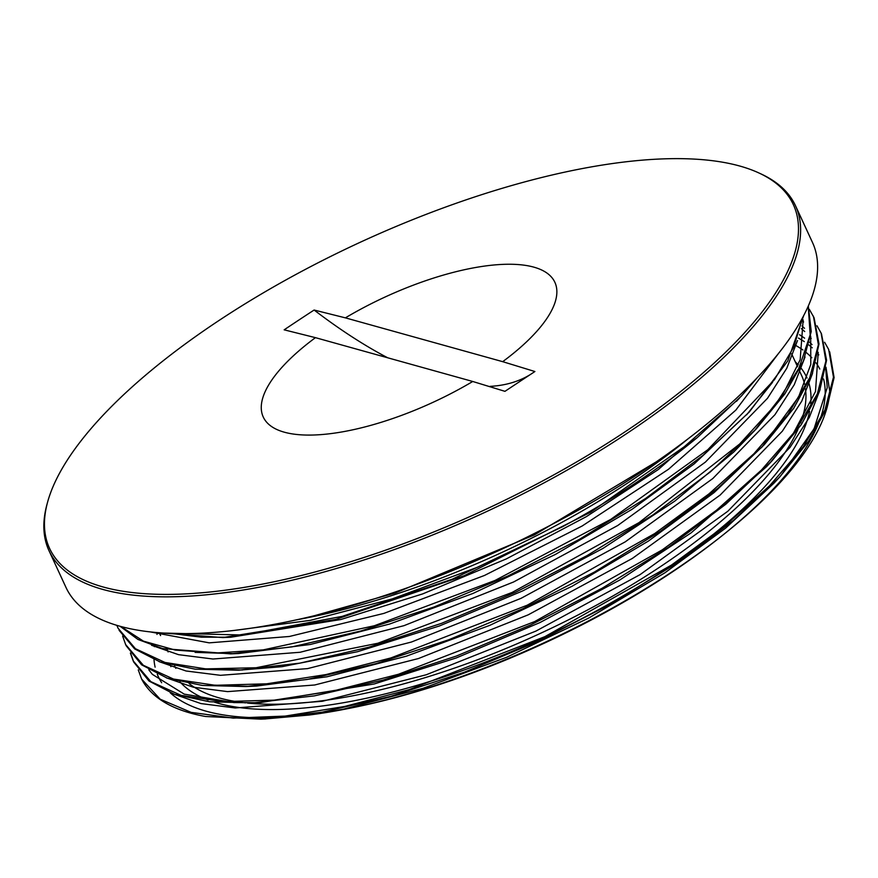 <?xml version="1.0" encoding="UTF-8"?>
<svg xmlns="http://www.w3.org/2000/svg" width="878" height="878" viewBox="0 0 878 878"><rect width="100%" height="100%" fill="white"/><g stroke="black" fill="none" stroke-linecap="round" stroke-linejoin="round"><path stroke-width="1.32" d="M138.263 669.892L141.643 679.078A380.975 137.22 -24.8 0 0 205.584 716.492L262.972 719.049M795.556 345.361A364.776 131.382 155.2 0 1 802.887 349.971M806.564 352.802A364.776 131.382 155.2 0 1 811.832 357.763M816.002 362.823A364.776 131.382 155.2 0 1 819.8 369.023M823.575 379A364.776 131.382 155.2 0 1 722.287 535.558M723.746 534.395L720.838 536.71A364.776 131.382 155.2 0 1 349.433 708.316L345.8 709.029A371.196 133.697 -24.8 0 0 723.746 534.395A371.196 133.697 -24.8 0 0 829.809 391.753L825.978 367.213M347.633 708.667A364.776 131.382 155.2 0 1 325.705 712.475M294.997 716.239A364.776 131.382 155.2 0 1 170.222 692.775M161.684 682.755A364.776 131.382 155.2 0 1 157.283 674.216M155.121 667.159A364.776 131.382 155.2 0 1 154.001 659.729M154.385 646.669A364.776 131.382 155.2 0 1 154.583 645.242M156.964 634.41A364.776 131.382 155.2 0 1 157.491 632.621M264.289 719.005L309.188 715.021A371.196 133.697 -24.8 0 0 345.8 709.029M141.643 679.089L160.169 699.195L191.163 712.365L233.285 718.105L285.098 716.097L344.516 706.494L409.28 689.592L544.92 636.638L671.472 565.081L725.217 525.604L769.754 485.578L803.491 446.54L824.947 409.96L833.474 377.178L828.667 349.444L824.596 342.255M130.383 653.023L133.215 660.882L150.807 681.624L181.077 695.365L222.76 701.621L274.221 700.139L333.574 690.876L398.447 674.271L534.702 621.558L662.177 549.913L716.448 510.261L761.435 470.059L795.49 430.791L817.297 393.981L825.902 361.023L821.128 333.113L816.979 325.771M122.635 636.056L125.653 644.573L143.312 665.283L173.504 679.067L215.22 685.29L266.703 683.808L326.023 674.567L390.919 657.929L527.151 605.238L654.648 533.594L708.886 493.941L753.928 453.728L787.939 414.471L809.746 377.65L818.384 344.692L813.544 316.815L809.406 309.462M116.851 625.355L118.08 628.264L135.431 648.71L164.987 662.451L205.704 668.882L256.102 667.752L377.814 643.256L512.104 592.441L639.008 522.629L739.605 444.059L775.186 405.076L798.947 368.222L810.164 334.825L808.243 306.17M120.857 626.497L143.41 641.138L175.348 650.082L215.703 653.045L263.345 649.863L374.291 625.762L494.929 580.501L610.704 519.425L707.778 449.734L774.506 379.614L793.745 347.04L802.744 317.397M163.977 633.082L242.602 634.992L342.179 616.378L452.411 579.129L562.15 526.932L477.797 567.133L392.049 598.961L310.384 620.34L233.844 630.47M818.801 354.888L817.978 353.856M812.26 347.831L808.901 344.977M804.292 341.608L798.442 338.041M173.943 694.147L200.919 703.563L235.238 707.975L322.391 701.281L426.203 674.776L535.931 631.084L640.084 574.629L727.829 511.248L790.035 447.374L809.351 417.346L820.085 389.623M811.206 338.447L810.471 337.536M804.72 331.533L801.34 328.668M166.304 677.816L193.27 687.211L227.6 691.623L314.675 684.994L418.466 658.533L528.194 614.841L632.347 558.43L720.169 495.049L782.353 431.186L801.768 401.136L812.523 373.413M803.611 321.996L802.953 321.183M159.061 661.628L186.048 670.99L220.477 675.314L307.596 668.608L411.442 642.027L521.082 598.313L625.18 541.891L712.848 478.51L774.934 414.712L794.272 384.685L805.049 356.962M151.554 645.286L178.541 654.67L212.948 659.016L300.133 652.266L403.968 625.674L513.641 581.96L617.75 525.494L705.374 462.124L767.493 398.294L786.754 368.288L797.509 340.565M150.412 631.93L209.205 642.85L289.422 636.473L383.905 613.393L484.447 575.474L582.147 526.01L668.509 469.258L735.841 410.103L778.347 353.658M205.584 716.492L260.81 719.148L322.215 712.157L391.017 696.287L464.111 672.318L538.137 641.28L609.793 604.514L675.851 563.709L733.262 520.621L779.554 477.182L808.539 441.327L826.922 407.754L834.1 377.584L829.699 351.815M130.767 653.572L133.741 662.089L148.997 681.032L174.59 694.377L209.579 701.763L252.974 702.872L314.445 695.859L383.258 680.044L456.384 656.053L530.488 625.015L602.176 588.227L668.29 547.378L725.755 504.279L772.036 460.807L801.362 424.513L819.701 390.622L826.582 360.199L821.49 333.936M126.3 645.901L141.599 664.833L167.237 678.134L202.346 685.444L245.763 686.541L307.19 679.473L375.96 663.658L448.965 639.689L522.97 608.663L594.571 571.962L660.574 531.157L718.039 488.124L764.266 444.718L793.69 408.358L812.15 374.39L819.009 343.946L814.136 317.99L812.951 315.575M119.09 630.316L134.652 648.919L160.257 662.034L195.245 669.168L238.432 670.199L299.793 663.153L368.53 647.284L441.48 623.358L515.408 592.343L586.987 555.664L652.925 514.914L710.357 471.903L756.616 428.541L784.943 393.75L803.392 361.067L811.239 331.533L808.32 306.005M120.099 626.288L137.934 639.447L162.639 648.579L230.607 653.869L292.023 646.877L360.825 631.008L433.908 607.038L507.923 576.001L579.59 539.246L645.648 498.441L703.058 455.353L749.362 411.925L787.829 360.88L803.688 315.608M156.229 632.511L222.803 637.582L335.78 619.407L464.264 575.672L590.433 512.302L696.869 437.924M757.374 377.584L741.295 396.154L697.319 437.54A380.975 137.22 155.2 0 1 562.15 526.932M739.759 166.03A409.686 147.559 155.2 0 1 758.91 172.966A409.686 147.559 155.2 0 1 623.556 432.81A409.686 147.559 155.2 0 1 218.402 591.07A409.686 147.559 155.2 0 1 47.752 501.557A409.686 147.559 155.2 0 1 340.455 251.624A409.686 147.559 155.2 0 1 739.759 166.03M47.752 501.557L47.171 503.676A411.178 148.097 -24.8 0 0 48.981 550.649A411.178 148.097 -24.8 0 0 484.36 512.609A411.178 148.097 -24.8 0 0 795.49 205.704A411.178 148.097 -24.8 0 0 760.897 173.877L758.91 172.966M534.9 371.526A1824.978 24.299 146.2 0 0 519.952 381.403A1824.978 24.299 146.2 0 0 504.949 391.336L472.748 381.48A160.619 57.849 155.2 0 1 284.285 432.185A160.619 57.849 155.2 0 1 315.443 337.657L284.165 329.832A1824.989 1229.255 167.4 0 1 299.08 319.888A1824.989 1229.255 167.4 0 1 314.115 310.033L345.383 317.858A160.619 57.849 155.2 0 1 533.846 267.142A160.619 57.849 155.2 0 1 502.688 361.67L534.9 371.526M795.49 205.704L812.49 242.482A411.178 148.097 155.2 0 1 501.349 549.387A411.178 148.097 155.2 0 1 65.982 587.426L48.981 550.649M738.563 399.051L658.28 469.554L586.372 516.637L506.244 558.946L422.691 593.901L340.785 619.528L230.749 637.23L201.38 637.187L170.892 633.411M772.53 382.325L746.607 414.855M749.362 411.925L694.246 463.858L631.94 509.372L555.412 554.435L472.979 593.451L389.612 624.038L310.329 644.474L238.542 653.528L230.607 653.869M234.624 653.671L195.114 652.376M803.15 319.932L800.176 359.717L783 394.211L753.873 431.46M756.616 428.541L733.69 452.093L674.688 501.195L603.054 548.366L523.014 590.773L439.494 625.948L357.511 651.717L282.025 666.687L238.432 670.199M242.438 670.002L203.202 668.729M810.69 336.131L810.789 364.436L798.541 397.065L761.511 447.648M764.266 444.718L714.187 492.525L648.469 541.035L572.16 586.219L489.781 625.355L406.371 656.184L326.989 676.784L256.387 686.069L245.763 686.541M249.769 686.344L210.204 684.994M802.009 325.914L804.522 328.317M818.23 352.297L815.486 391.533L792.143 435.664L769.282 463.738M772.036 460.807L766.626 466.624L691.151 532.847L619.681 580.073L539.805 622.634L456.286 657.929L374.215 683.973L260.909 702.521L252.974 702.872M256.991 702.674L233.899 702.587L184.215 694.114L152.366 674.359L148.799 669.782M799.573 334.737L804.61 338.162M809.56 342.211L812.073 344.626M825.759 368.749L827.23 387.67L814.049 428.815L781.179 475.217L774.155 482.999L725.656 528.117L665.052 572.719L588.864 617.98L506.584 657.293L423.141 688.264L343.605 709.15L309.199 715.021M314.115 310.033A559.758 203.729 -123.5 0 0 387.692 357.785M490.089 386.364A559.758 203.729 -123.5 0 0 530.038 374.741M472.748 381.48L315.443 337.657M345.383 317.858L502.688 361.67M687.979 438.89A369.605 133.116 155.2 0 1 296.248 619.89M795.336 361.923A349.356 125.828 155.2 0 1 798.311 364.886M800.516 367.421A349.356 125.828 155.2 0 1 807.014 378.034M808.682 382.446A349.356 125.828 155.2 0 1 810.723 403.847M809.582 411.42A349.356 125.828 155.2 0 1 561.437 628.889A349.356 125.828 155.2 0 1 214.693 702.257M208.119 700.007A349.356 125.828 155.2 0 1 179.858 681.712M170.892 666.687A349.356 125.828 155.2 0 1 170.288 664.931M174.601 665.93A345.504 124.435 -24.8 0 0 175.83 668.323M189.143 683.6A345.504 124.435 -24.8 0 0 245.522 702.85M247.574 703.069A345.504 124.435 -24.8 0 0 564.828 621.657A345.504 124.435 -24.8 0 0 797.926 429.441M800.604 422.9A345.504 124.435 -24.8 0 0 805.477 388.888M804.621 384.257A345.504 124.435 -24.8 0 0 801.647 375.586L799.145 370.176M821.654 334.32L821.106 333.124M814.115 318.001L813.566 316.804M133.741 662.089L133.193 660.893M126.202 645.769L125.642 644.573M159.269 632.764L160.575 635.573M167.061 649.621L168.126 651.915M791.594 353.834L797.575 366.763M265.65 718.939L260.81 719.148M736.466 401.334L739.616 397.943M230.749 637.23L222.803 637.582M774.155 482.999L779.554 477.182M314.214 615.763L395.462 592.902L534.373 534.921L659.488 459.929L673.163 449.909"/></g></svg>
